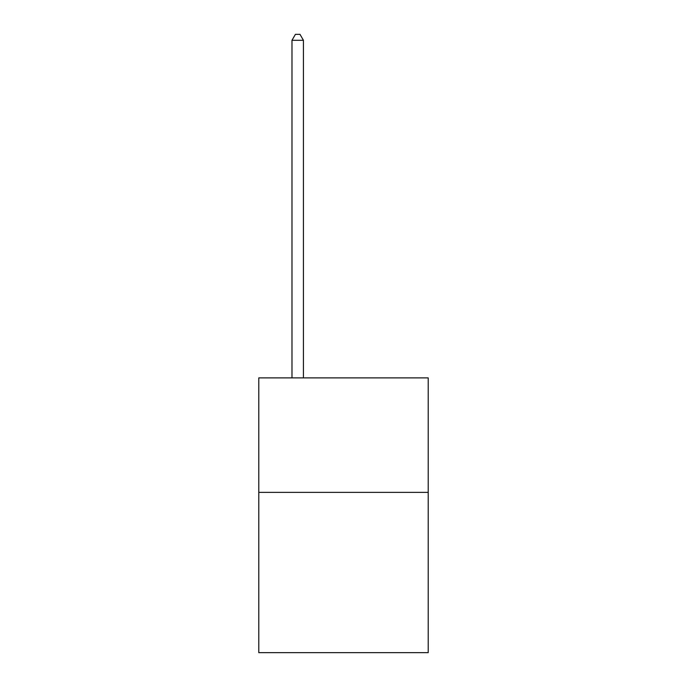 <?xml version="1.0" encoding="UTF-8"?>
<svg xmlns="http://www.w3.org/2000/svg" width="687" height="687" viewBox="0 0 687 687"><rect width="100%" height="100%" fill="white"/><g stroke="black" fill="none" stroke-linecap="round" stroke-linejoin="round"><path stroke-width="1.03" d="M428.216 492.373L428.216 652.65L258.784 652.65L258.784 377.893L428.216 377.893L428.216 492.373L258.784 492.373M303.431 377.893L303.431 40.301L291.984 40.301L291.984 377.893M291.984 40.301L295.419 34.35L299.996 34.35L303.431 40.301"/></g></svg>
